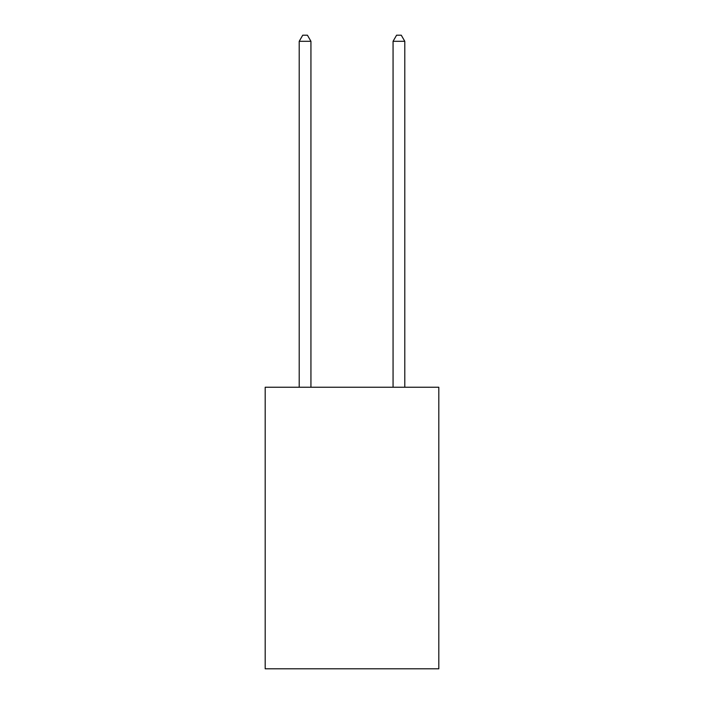 <?xml version="1.0" encoding="UTF-8"?>
<svg xmlns="http://www.w3.org/2000/svg" width="704" height="704" viewBox="0 0 704 704"><rect width="100%" height="100%" fill="white"/><g stroke="black" fill="none" stroke-linecap="round" stroke-linejoin="round"><path stroke-width="1.06" d="M438.812 387.244L438.812 668.8L265.188 668.8L265.188 387.244L438.812 387.244M310.939 387.244L310.939 41.298L299.209 41.298L299.209 387.244M299.209 41.298L302.729 35.2L307.419 35.2L310.939 41.298M404.791 387.244L404.791 41.298L393.061 41.298L393.061 387.244M393.061 41.298L396.581 35.2L401.271 35.2L404.791 41.298"/></g></svg>
